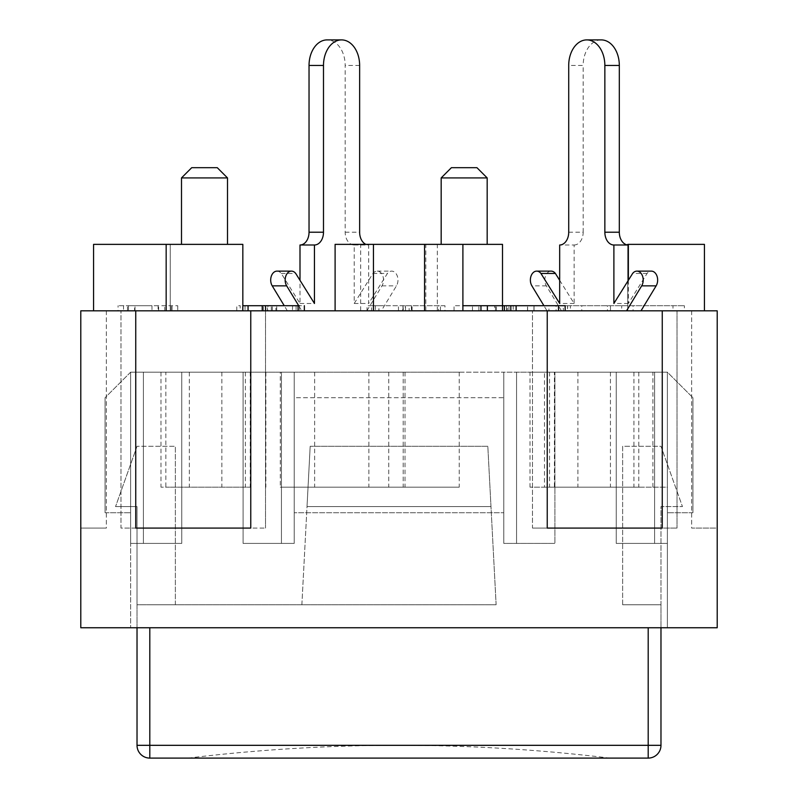 <?xml version="1.0" encoding="UTF-8"?>
<svg xmlns="http://www.w3.org/2000/svg" width="798" height="798" viewBox="0 0 798 798"><rect width="100%" height="100%" fill="white"/><g stroke="black" fill="none" stroke-linecap="round" stroke-linejoin="round"><path stroke-width="0.6" stroke-dasharray="3.99 2.99" d="M399 758.1L609.862 758.1L399 758.1M188.138 758.1A1745.984 1745.984 0 0 1 399 745.322C469.543 745.322 539.827 749.581 609.862 758.1M137.027 627.747L137.027 604.744L175.361 604.744L137.027 604.744L149.805 604.744L137.027 604.744L137.027 745.322L149.805 745.322L149.805 758.1L648.195 758.1L648.195 745.322L660.973 745.322M660.973 604.744L648.195 604.744L660.973 604.744L660.973 627.747L660.973 506.6L682.45 506.6L660.973 506.6L660.973 604.744L622.64 604.744L660.973 604.744M496.127 604.744L149.805 604.744L496.127 604.744L487.817 446.281L310.183 446.281L307.021 506.6L490.979 506.6L307.021 506.6L490.979 506.6L487.817 446.281L310.183 446.281L487.817 446.281L496.127 604.744L487.817 446.281L310.183 446.281L307.021 506.6L490.979 506.6L496.127 604.744M301.873 604.744L310.183 446.281L301.873 604.744M137.027 446.281L115.55 506.6L137.027 446.281L175.361 446.281L137.027 446.281M115.55 506.6L137.027 506.6L115.55 506.6M137.027 604.744L137.027 506.6L137.027 604.744M175.361 604.744L175.361 446.281L175.361 604.744M622.64 604.744L622.64 446.281L660.973 446.281L682.45 506.6L660.973 446.281L622.64 446.281L622.64 604.744M547.019 310.821L641.003 310.821L547.019 310.821L543.927 305.714M561.483 310.821L546.351 285.854A8.918 6.304 90 0 1 545.413 276.317A8.918 6.304 90 0 1 551.139 271.121M559.677 280.317L574.131 303.469L574.131 244.996L559.677 244.996M568.715 232.218L583.168 232.218A12.778 9.037 90 0 1 574.131 244.996M583.168 232.218L583.168 65.456L568.715 65.456M601.243 39.9A25.556 18.075 -90 0 0 583.168 65.456M628.355 280.317L628.355 303.469L647.098 273.445A8.918 6.304 90 0 1 651.348 271.121M628.355 303.469L613.891 303.469M647.098 273.445L632.634 273.445M574.131 303.469L559.677 303.469M301.804 310.821L381.324 310.821L301.804 310.821L298.711 305.714M287.35 310.821L284.248 305.714M277.006 271.121A8.918 6.304 -90 0 1 281.255 273.445L299.998 303.469L299.998 280.317M366.871 310.821L382.003 285.854A8.918 6.304 -90 0 0 382.94 276.317A8.918 6.304 -90 0 0 377.215 271.121A8.918 6.304 -90 0 0 372.965 273.445L354.212 303.469L354.212 244.996A12.778 9.037 -90 0 1 345.185 232.218L345.185 65.456A25.556 18.075 90 0 0 327.11 39.9M354.212 244.996L368.676 244.996L368.676 303.469L387.419 273.445A8.918 6.304 -90 0 1 391.668 271.121A8.918 6.304 -90 0 1 397.394 276.317A8.918 6.304 -90 0 1 396.456 285.854L381.324 310.821M365.873 244.368A12.778 9.037 90 0 0 368.676 244.996M354.212 303.469L368.676 303.469M372.965 273.445L387.419 273.445M281.255 273.445L295.709 273.445M299.998 303.469L314.452 303.469M130.633 372.167L105.077 397.723L130.633 372.167L130.633 543.408L130.633 372.167L243.091 372.167L130.633 372.167L130.633 627.747L130.633 372.167M105.077 397.723L105.077 512.735L105.077 397.723M105.077 512.735L130.633 512.735L105.077 512.735M130.633 512.735L130.633 543.408L130.633 512.735M652.904 487.179L652.904 372.167L667.367 372.167L667.367 627.747L130.633 627.747L667.367 627.747L667.367 372.167L692.923 397.723L667.367 372.167L516.565 372.167L667.367 372.167L667.367 487.179L530.012 487.179L667.367 487.179M692.923 397.723L692.923 512.735L692.923 397.723M692.923 512.735L667.367 512.735L692.923 512.735M294.213 372.167L294.213 397.723L503.787 397.723L503.787 372.167L294.213 372.167L516.565 372.167L503.787 372.167L503.787 543.408L554.909 543.408L554.909 372.167L554.909 543.408L554.909 372.167L554.909 543.408L503.787 543.408L554.909 543.408L503.787 543.408L503.787 372.167L503.787 543.408L503.787 512.735L294.213 512.735L503.787 512.735L503.787 397.723L294.213 397.723L294.213 512.735L503.787 512.735L294.213 512.735L294.213 543.408L294.213 372.167L243.091 372.167L243.091 543.408L294.213 543.408L243.091 543.408L243.091 372.167L294.213 372.167L294.213 543.408L243.091 543.408L294.213 543.408L294.213 372.167M444.965 305.714L402.98 305.714L403.459 310.821L378.88 310.821L379.17 305.714L367.02 305.714L367.02 310.821L371.609 310.821L371.609 305.714L444.965 305.714L444.965 310.821L409.135 310.821L409.135 305.714M409.135 310.821L405.294 310.821L405.294 305.714M405.294 310.821L402.571 310.821L402.98 305.714L378.88 305.714L378.88 310.821L412.067 310.821L411.987 305.714L411.987 310.821L438.561 310.821L438.561 305.714M438.561 310.821L444.965 310.821M151.989 305.714L127.52 305.714L151.989 305.714L151.989 310.821L127.52 310.821L151.989 310.821M135.002 310.821L135.002 305.714M127.52 310.821L127.52 305.714M158.104 305.714L118.054 305.714L177.735 305.714L158.104 305.714L158.104 310.821L134.583 310.821L134.583 305.714M134.583 310.821L128.468 310.821L128.468 305.714M128.468 310.821L118.054 310.821L118.054 305.714M118.054 310.821L123.51 310.821L123.51 305.714M123.51 310.821L158.642 310.821L158.642 305.714M158.642 310.821L165.954 310.821L165.954 305.714M165.954 310.821L172.069 310.821L172.069 305.714M172.069 310.821L164.757 310.821L164.757 305.714M164.757 310.821L177.735 310.821L177.735 305.714M177.735 310.821L171.081 310.821L171.081 305.714M171.081 310.821L158.104 310.821M494.68 310.821L440.456 310.821L494.68 310.821L494.68 305.714L533.932 305.714L478.89 305.714L565.164 305.714M533.932 310.821L533.932 305.714M527.528 310.821L527.528 305.714M495.468 310.821L495.468 305.714M478.89 310.821L478.89 305.714M508.934 310.821L508.934 305.714M487.369 305.714L454.052 305.714L487.369 305.714M472.486 310.821L472.486 305.714M454.052 310.821L454.052 305.714M462.9 305.714L494.68 305.714M440.456 310.821L440.456 305.714M496.436 305.714L684.395 305.714L496.436 305.714L496.436 310.821L610.47 310.821L610.47 305.714M610.47 310.821L684.395 310.821L684.395 305.714M684.395 310.821L672.993 310.821L672.993 305.714M672.993 310.821L607.408 310.821L607.408 305.714M607.408 310.821L567.498 310.821L567.498 305.714M567.498 310.821L633.083 310.821L633.083 305.714M633.083 310.821L621.682 310.821L621.682 305.714M621.682 310.821L556.096 310.821L556.096 305.714M556.096 310.821L516.186 310.821L516.186 305.714M516.186 310.821L581.772 310.821L581.772 305.714M581.772 310.821L570.37 310.821L570.37 305.714M570.37 310.821L496.436 310.821M506.54 305.714L567.617 305.714L506.54 305.714L506.54 310.821L548.934 310.821L548.934 305.714M548.934 310.821L527.618 310.821L527.618 305.714M527.618 310.821L534.062 310.821L534.062 305.714M534.062 310.821L563.318 310.821L563.318 305.714M563.318 310.821L567.617 310.821L567.617 305.714M567.617 310.821L513.194 310.821L513.194 305.714M513.194 310.821L506.54 310.821M271.32 305.714L292.607 305.714L265.534 305.714L271.32 305.714L271.32 310.821L292.607 310.821L267.36 310.821L267.36 305.714M292.607 305.714L292.437 310.821L292.607 305.714M267.36 310.821L248.058 310.821C244.028 310.821 244.028 310.821 248.058 310.821C244.028 310.821 244.028 310.821 248.058 310.821L240.208 310.821L240.208 305.714L236.777 305.714L236.777 310.821L275.909 310.821L275.909 305.714L304.347 305.714M262.233 305.714L265.415 305.714L262.233 305.714M267.909 305.714L265.415 305.714L265.415 310.821L267.909 310.821L267.909 305.714M248.058 305.714C244.028 305.714 244.028 305.714 248.058 305.714C244.028 305.714 244.028 305.714 248.058 305.714L248.058 310.821M242.831 305.714L276.716 305.714L276.716 310.821L275.909 310.821L304.347 310.821M299.38 305.714L299.38 310.821L271.32 310.821M510.74 310.821L565.164 310.821L504.376 310.821L506.441 310.821L506.441 305.714L507.358 305.714L507.358 310.821L506.441 310.821L510.74 310.821L510.74 305.714M80.797 310.821L135.75 310.821L120.987 310.821L135.75 310.821L135.75 528.077L265.515 528.077L250.762 528.077L250.762 310.821L547.238 310.821L532.485 310.821L547.238 310.821L547.238 528.077L532.485 528.077L677.013 528.077L662.25 528.077L662.25 310.821L717.202 310.821L691.647 310.821L717.202 310.821L691.647 310.821L717.202 310.821L717.202 528.077L717.202 310.821L717.202 528.077L691.647 528.077L717.202 528.077L717.202 310.821L717.202 627.747L80.797 627.747L80.797 310.821L80.797 528.077L106.353 528.077L80.797 528.077L80.797 310.821M662.25 310.821L547.238 310.821M250.762 310.821L135.75 310.821M373.444 310.821L462.9 310.821L373.444 310.821L373.444 244.368L502.511 244.368M704.425 310.821L627.747 310.821L704.425 310.821M360.666 310.821L437.334 310.821L360.666 310.821L360.666 244.368L437.334 244.368L360.666 244.368M425.833 310.821L502.511 310.821L425.833 310.821L425.833 244.368M166.164 310.821L242.831 310.821L166.164 310.821M93.575 244.368L170.253 244.368L170.253 310.821L93.575 310.821L170.253 310.821L170.253 244.368L166.164 244.368L242.831 244.368M487.179 177.914L441.174 177.914M451.399 167.69L476.955 167.69M441.174 244.368L487.179 244.368L441.174 244.368M227.5 177.914L181.495 177.914M191.72 167.69L217.275 167.69M181.495 244.368L227.5 244.368L181.495 244.368M704.425 244.368L627.747 244.368L627.747 310.821L627.747 244.976M335.1 244.368L373.444 244.368M106.353 310.821L106.353 528.077L80.797 528.077L106.353 528.077L106.353 310.821M691.647 310.821L691.647 528.077L717.202 528.077L691.647 528.077L691.647 310.821M547.238 528.077L532.485 528.077L532.485 310.821L532.485 528.077L662.25 528.077M677.013 310.821L677.013 528.077L677.013 310.821M135.75 528.077L120.987 528.077L120.987 310.821L120.987 528.077L250.762 528.077M265.515 310.821L265.515 528.077L265.515 310.821M667.367 372.167L667.367 543.408L667.367 512.735L667.367 543.408L616.246 543.408L616.246 372.167L616.246 543.408L667.367 543.408L616.246 543.408L616.246 372.167L654.589 372.167L616.246 372.167L616.246 543.408L667.367 543.408L667.367 372.167L544.475 372.167L544.475 487.179M544.475 372.167L530.012 372.167L530.012 487.179M530.012 372.167L652.904 372.167M554.41 372.167L638.799 372.167L554.41 372.167L554.41 487.179L549.543 487.179L638.799 487.179L554.41 487.179M165.844 372.167L250.233 372.167L165.844 372.167L165.844 487.179L160.987 487.179L250.233 487.179L165.844 487.179M280.307 372.167L459.229 372.167L265.854 372.167L280.307 372.167L280.307 487.179L459.229 487.179L280.307 487.179M181.754 543.408L130.633 543.408L181.754 543.408L181.754 372.167L181.754 543.408L130.633 543.408L181.754 543.408L181.754 372.167L181.754 543.408M243.091 372.167L243.091 543.408L243.091 372.167M314.641 372.167L314.641 487.179M405.005 372.167L405.005 487.179M459.229 372.167L459.229 487.179M368.866 372.167L368.866 487.179M403.199 372.167L403.199 487.179M388.746 372.167L388.746 487.179M265.854 372.167L265.854 487.179M149.805 627.747L149.805 745.322L648.195 745.322L648.195 627.747M546.351 285.854L531.887 285.854M345.185 232.218L359.639 232.218M382.003 285.854L396.456 285.854M359.639 65.456L345.185 65.456M402.98 310.821L402.98 305.714M398.471 310.821L398.471 305.714M373.554 310.821L373.554 305.714M405.494 310.821L405.494 305.714M412.067 310.821L412.067 305.714M271.28 310.821L271.28 305.714M263.39 310.821L263.39 305.714M242.482 310.821L242.482 305.714M272.397 310.821L272.397 305.714M424.556 310.821L424.556 244.368M143.411 543.408L143.411 372.167L143.411 543.408M516.565 372.167L516.565 543.408L516.565 372.167M654.589 543.408L654.589 372.167L654.589 543.408M281.435 372.167L281.435 543.408L281.435 372.167M577.902 372.167L577.902 487.179M633.931 372.167L633.931 487.179M610.44 372.167L610.44 487.179M189.345 372.167L189.345 487.179M245.365 372.167L245.365 487.179M221.874 372.167L221.874 487.179M377.215 271.121L391.668 271.121M375.339 305.714L375.339 310.821M411.389 305.714L411.389 310.821M296.088 305.714L296.088 310.821M245.036 305.714L245.036 310.821M502.511 310.821L502.511 305.714M437.334 310.821L437.334 244.368M549.543 372.167L549.543 487.179M638.799 372.167L638.799 487.179M160.987 372.167L160.987 487.179M250.233 372.167L250.233 487.179"/><path stroke-width="1.2" d="M660.973 745.322L660.973 627.747L660.973 745.322A12.778 12.778 0 0 1 648.195 758.1A12.778 12.778 0 0 0 660.973 745.322L149.805 745.322L149.805 758.1L648.195 758.1L648.195 627.747M137.027 627.747L137.027 745.322A12.778 12.778 0 0 0 149.805 758.1A12.778 12.778 0 0 1 137.027 745.322L149.805 745.322L149.805 627.747M543.927 305.714L531.887 285.854A8.918 6.304 90 0 1 530.949 276.317A8.918 6.304 90 0 1 536.685 271.121L551.139 271.121A8.918 6.304 90 0 1 555.388 273.445L559.677 280.317M619.318 65.456A25.556 18.075 -90 0 0 601.243 39.9L586.779 39.9A25.556 18.075 90 0 1 604.854 65.456L619.318 65.456L619.318 232.218L604.854 232.218A12.778 9.037 -90 0 0 613.891 244.996L613.891 303.469L632.634 273.445A8.918 6.304 90 0 1 636.884 271.121A8.918 6.304 90 0 1 642.619 276.317A8.918 6.304 90 0 1 641.672 285.854L626.54 310.821M628.355 280.317L628.355 244.996A12.778 9.037 90 0 1 619.318 232.218M636.884 271.121L651.348 271.121A8.918 6.304 90 0 1 657.073 276.317A8.918 6.304 90 0 1 656.136 285.854L641.003 310.821M536.685 271.121A8.918 6.304 90 0 1 540.924 273.445L559.677 303.469L559.677 244.996A12.778 9.037 -90 0 0 568.715 232.218L568.715 65.456A25.556 18.075 90 0 1 586.779 39.9M628.355 244.996L613.891 244.996M555.388 273.445L540.924 273.445M604.854 232.218L604.854 65.456M284.248 305.714L272.218 285.854A8.918 6.304 -90 0 1 271.27 276.317A8.918 6.304 -90 0 1 277.006 271.121L291.46 271.121A8.918 6.304 -90 0 1 295.709 273.445L314.452 303.469L314.452 244.996A12.778 9.037 90 0 0 323.489 232.218L323.489 65.456A25.556 18.075 -90 0 1 341.564 39.9A25.556 18.075 -90 0 1 359.639 65.456L359.639 232.218A12.778 9.037 90 0 0 365.873 244.368M299.998 280.317L299.998 244.996L314.452 244.996M323.489 232.218L309.035 232.218A12.778 9.037 -90 0 1 299.998 244.996M309.035 232.218L309.035 65.456L323.489 65.456M341.564 39.9L327.11 39.9A25.556 18.075 90 0 0 309.035 65.456M298.711 305.714L286.672 285.854A8.918 6.304 -90 0 1 285.734 276.317A8.918 6.304 -90 0 1 291.46 271.121M558.51 310.821L558.51 305.714L462.9 305.714M502.531 310.821L502.531 305.714M487.369 310.821L487.369 305.714M480.955 310.821L480.955 305.714M299.38 305.714L242.831 305.714M262.233 310.821L262.233 305.714M248.058 310.821L248.058 305.714M265.534 310.821L265.534 305.714M516.116 310.821L516.116 305.714M510.83 310.821L510.83 305.714M504.376 310.821L504.376 305.714M565.164 310.821L565.164 305.714L558.51 305.714M135.75 310.821L80.797 310.821L80.797 627.747L717.202 627.747L717.202 310.821L662.25 310.821L662.25 528.077L547.238 528.077L547.238 310.821L250.762 310.821L250.762 528.077L135.75 528.077L135.75 310.821L250.762 310.821M547.238 310.821L662.25 310.821M441.174 177.914L487.179 177.914L476.955 167.69L451.399 167.69L441.174 177.914L441.174 244.368M181.495 177.914L227.5 177.914L217.275 167.69L191.72 167.69L181.495 177.914L181.495 244.368M242.831 310.821L242.831 244.368L93.575 244.368L93.575 310.821L93.575 244.368M166.164 310.821L166.164 244.368M502.511 305.714L502.511 244.368L335.1 244.368L335.1 310.821M704.425 244.368L704.425 310.821L704.425 244.368L627.747 244.368L627.747 244.976M662.25 528.077L547.238 528.077M250.762 528.077L135.75 528.077M656.136 285.854L641.672 285.854M272.218 285.854L286.672 285.854M298.063 310.821L298.063 305.714M373.444 310.821L373.444 244.368M424.556 310.821L424.556 244.368M304.347 305.714L304.347 310.821M487.179 244.368L487.179 177.914M227.5 244.368L227.5 177.914M462.9 310.821L462.9 244.368"/></g></svg>
